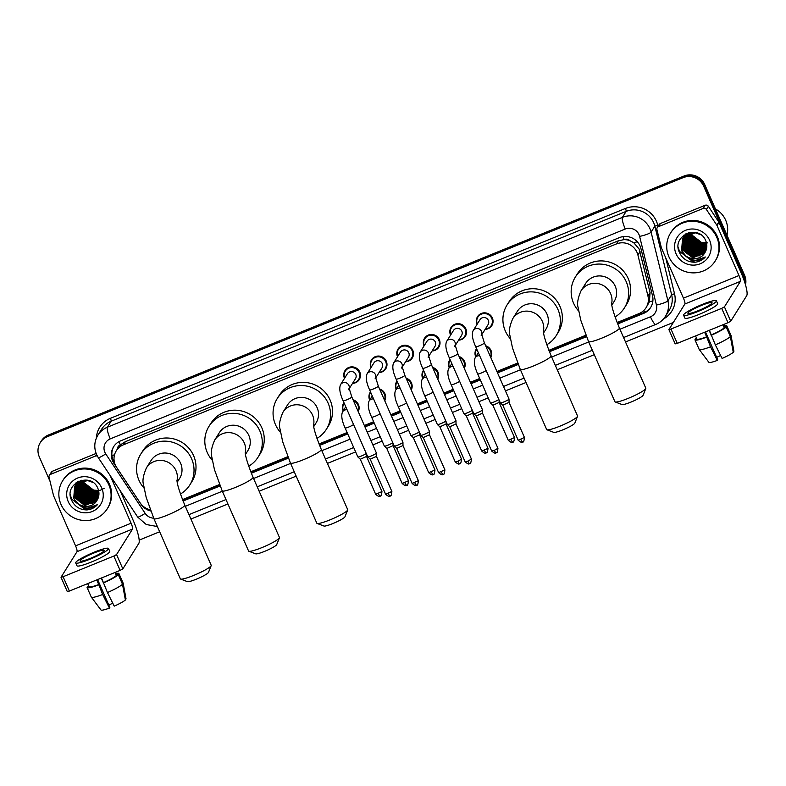 <?xml version="1.0" encoding="UTF-8"?>
<svg xmlns="http://www.w3.org/2000/svg" width="786" height="786" viewBox="0 0 786 786"><rect width="100%" height="100%" fill="white"/><g stroke="black" fill="none" stroke-linecap="round" stroke-linejoin="round"><path stroke-width="1.18" d="M485.63 345.752A8.43 8.194 32.1 0 1 490.818 357.561M475.746 356.864A8.43 8.194 32.1 0 1 476.552 348.67M459.112 356.559A8.43 8.194 32.1 0 1 464.3 368.369M449.228 367.671A8.43 8.194 32.1 0 1 450.034 359.477M432.595 367.357A8.43 8.194 32.1 0 1 437.782 379.176M422.711 378.469A8.43 8.194 32.1 0 1 423.516 370.275M406.077 378.164A8.43 8.194 32.1 0 1 411.265 389.974M396.193 389.276A8.43 8.194 32.1 0 1 397.009 381.082M379.559 388.972A8.43 8.194 32.1 0 1 384.747 400.781M369.675 400.084A8.43 8.194 32.1 0 1 369.636 399.976A8.43 8.194 32.1 0 1 370.491 391.89M353.042 399.779A8.43 8.194 32.1 0 1 358.229 411.589M343.158 410.882A8.43 8.194 32.1 0 1 343.973 402.687M450.575 335.121A8.43 8.194 32.1 0 1 458.739 323.675A8.43 8.194 32.1 0 1 465.322 336.369A8.43 8.194 32.1 0 1 458.602 340.151M424.057 345.928A8.43 8.194 32.1 0 1 432.221 334.482A8.43 8.194 32.1 0 1 438.814 347.176A8.43 8.194 32.1 0 1 432.094 350.959M397.539 356.726A8.43 8.194 32.1 0 1 405.714 345.28A8.43 8.194 32.1 0 1 412.296 357.984A8.43 8.194 32.1 0 1 405.576 361.766M371.021 367.534A8.43 8.194 32.1 0 1 379.196 356.087A8.43 8.194 32.1 0 1 385.779 368.781A8.43 8.194 32.1 0 1 379.058 372.564M477.092 324.313A8.43 8.194 32.1 0 1 485.257 312.867A8.43 8.194 32.1 0 1 491.84 325.571A8.43 8.194 32.1 0 1 485.119 329.354M344.504 378.341A8.43 8.194 32.1 0 1 352.678 366.895A8.43 8.194 32.1 0 1 359.261 379.589A8.43 8.194 32.1 0 1 352.541 383.372M617.108 322.525L638.998 313.604A15.799 15.356 -147.9 0 0 646.092 307.65L649.403 301.834L650.071 292.579L639.156 249.044L633.732 242.697L629.871 240.673A5.266 5.119 -147.9 0 0 624.182 239.553A15.799 3.046 -112.2 0 1 622.964 236.625M646.092 307.65A15.799 15.356 -147.9 0 0 647.939 295.998L637.908 255.008A15.799 15.356 -147.9 0 0 616.381 243.945L123.392 444.817A15.799 15.356 -147.9 0 0 116.633 467.405L140.173 502.893A15.799 15.356 -147.9 0 0 150.293 509.77M624.182 239.553L623.927 239.651A15.799 15.356 32.1 0 1 629.871 240.673M116.299 450.771L118.264 447.617A15.799 15.356 32.1 0 1 120.631 444.729L120.376 444.827A5.266 5.119 -147.9 0 0 117.252 449.238M623.927 239.651L618.356 240.791L125.367 441.663L120.631 444.729M182.499 499.611L219.53 484.52M250.754 471.796L287.784 456.705M319.008 443.982L347.117 432.536M364.34 425.511L373.635 421.728M390.858 414.713L400.153 410.921M417.376 403.906L426.67 400.113M443.894 393.098L453.188 389.316M470.411 382.291L479.706 378.508M496.929 371.493L517.63 363.053M548.854 350.33L585.884 335.239M617.678 323.95L643.567 313.398A15.799 15.356 -147.9 0 0 652.508 295.791L640.973 248.661A15.799 15.356 -147.9 0 0 619.447 237.598L120.7 440.818A15.799 15.356 -147.9 0 0 113.95 463.406L141.008 504.209A15.799 15.356 -147.9 0 0 150.765 511.008M50.019 481.297L39.3 456.872A15.799 15.356 32.1 0 1 47.366 436.682L683.005 177.685A15.799 15.356 32.1 0 1 703.657 186.174L743.517 276.967A15.799 15.356 32.1 0 1 744.823 282.636M673.297 322.476L625.509 341.959M594.275 354.683L557.254 369.764M526.021 382.487L505.437 390.878M488.214 397.893L478.92 401.685M461.696 408.7L452.402 412.483M435.179 419.508L425.884 423.29M408.661 430.306L399.367 434.098M382.143 441.113L372.849 444.905M355.626 451.921L327.408 463.416M296.175 476.139L259.154 491.23M227.92 503.954L190.9 519.045M159.666 531.768L139.171 540.12M40.273 442.636L41.324 440.956A15.799 15.356 32.1 0 1 48.418 435.002L684.056 176.005A15.799 15.356 32.1 0 1 704.708 184.494L744.568 275.287L744.037 276.132A15.799 15.356 32.1 0 1 745.266 284.07A15.799 15.356 32.1 0 0 744.037 276.132L704.187 185.329L744.037 276.132L743.517 276.967M684.056 176.005L683.535 176.85A15.799 15.356 32.1 0 1 704.187 185.329A15.799 15.356 32.1 0 0 683.535 176.85L47.887 435.847L683.535 176.85L683.005 177.685M40.793 441.791A15.799 15.356 32.1 0 1 47.887 435.847A15.799 15.356 32.1 0 0 40.793 441.791M183.069 501.036L220.1 485.945M251.324 473.221L288.354 458.13M319.578 445.416L347.736 433.941M364.959 426.926L374.254 423.133M391.477 416.118L400.772 412.326M417.995 405.311L427.289 401.528M444.512 394.513L453.807 390.721M471.03 383.706L480.325 379.913M497.548 372.898L518.2 364.478M549.424 351.764L586.454 336.673M114.491 462.59L114.471 462.561A15.799 15.356 32.1 0 1 113.872 446.35M150.342 509.908A15.799 15.356 32.1 0 1 149.006 509.446M650.916 307.031A15.799 15.356 32.1 0 1 644.088 312.563L617.462 323.41M586.238 336.133L549.208 351.224M517.984 363.947L497.312 372.368M480.089 379.383L470.794 383.175M453.571 390.19L444.277 393.983M427.053 400.998L417.759 404.78M400.536 411.795L391.241 415.588M374.018 422.603L364.724 426.395M347.5 433.41L319.362 444.876M288.138 457.599L251.107 472.691M219.884 485.404L182.853 500.495M744.568 275.287A15.799 15.356 32.1 0 1 745.511 284.905M658.413 226.673A2.633 2.564 -147.9 0 0 657.224 227.665L659.199 224.511A2.633 2.564 32.1 0 1 660.378 223.519L658.413 226.673L703.165 208.437L705.14 205.284A2.633 2.564 32.1 0 1 708.363 206.296L718.787 222.016A2.633 2.564 32.1 0 1 719.003 222.418L740.943 272.388A21.065 4.058 -112.2 0 1 746.7 295.703L730.725 321.209L728.003 322.702L721.705 308.367L724.427 306.864L740.402 281.359A5.266 1.012 67.8 0 0 738.968 275.532L717.029 225.562A2.633 2.564 -147.9 0 0 716.812 225.169L706.388 209.449A2.633 2.564 -147.9 0 0 703.165 208.437M660.378 223.519L705.14 205.284M657.224 227.665A2.633 2.564 -147.9 0 0 656.919 229.61L661.36 247.757A2.633 2.564 -147.9 0 0 661.507 248.189L683.447 298.159A5.266 1.012 67.8 0 1 684.881 303.986L668.886 329.58L670.969 329.039L677.267 343.374L728.003 322.702M677.267 343.374L675.203 343.826M670.969 329.039L721.705 308.367M698.341 310.627A13.166 1.778 -23.7 0 0 712.047 302.718A13.166 1.778 -23.7 0 0 701.633 305.381A13.166 1.778 -23.7 0 0 687.927 313.3A13.166 1.778 -23.7 0 0 698.341 310.627M699.147 349.298A17.38 2.348 -23.7 0 0 699.176 349.406L694.981 339.847A17.38 2.348 -23.7 0 1 694.952 339.749L696.887 338.953L695.561 335.927L696.907 339.002A15.278 2.063 -23.7 0 0 706.624 336.83L710.554 346.813L717.313 360.41L717.716 359.762L705.484 331.879M704.61 332.242L706.624 336.83M683.584 315.206L684.852 318.075A17.911 2.417 -23.7 0 0 699.009 314.439A17.911 2.417 -23.7 0 0 717.647 303.681L716.38 300.812A17.911 2.417 -23.7 0 0 702.222 304.437A17.911 2.417 -23.7 0 0 683.584 315.206A17.911 2.417 -23.7 0 0 697.752 311.58A17.911 2.417 -23.7 0 0 716.38 300.812M733.132 351.578L733.928 351.254L731.029 335.534A17.38 2.348 -23.7 0 0 731.029 335.504L726.834 325.974L724.898 326.76A15.278 2.063 -23.7 0 0 724.879 326.721A15.278 2.063 -23.7 0 0 724.859 326.681M726.834 325.974A17.38 2.348 -23.7 0 0 726.814 325.876A17.38 2.348 -23.7 0 0 724.437 325.699M696.455 337.97A17.38 2.348 -23.7 0 0 695.61 338.697L695.905 339.356M696.602 338.294L695.61 338.697M694.981 339.847A17.38 2.348 -23.7 0 0 706.359 337.253M732.002 340.81L731.029 335.504A17.38 2.348 -23.7 0 0 731.009 335.425L726.814 325.876M699.176 349.406A17.38 2.348 -23.7 0 0 699.216 349.465A17.38 2.348 -23.7 0 0 710.554 346.813M708.844 362.258A13.696 1.847 -23.7 0 0 708.874 362.307A13.696 1.847 -23.7 0 0 717.313 360.41M716.793 347.785L720.516 355.282M720.261 355.694A10.532 1.425 -23.7 0 0 716.685 357.414M715.339 344.867A17.38 2.348 -23.7 0 0 730.371 336.575L733.269 352.305A13.696 1.847 -23.7 0 1 722.098 358.455L715.339 344.867L709.394 330.287M711.409 334.885A15.278 2.063 -23.7 0 0 724.24 327.811L726.176 327.025L730.371 336.575M722.904 324.785L724.24 327.811M711.143 335.308A17.38 2.348 -23.7 0 0 726.176 327.025M709.149 330.385L711.242 335.15M715.437 208.919A23.698 23.04 32.1 0 1 725.694 220.237A23.698 23.04 32.1 0 1 726.971 235.211M668.915 256.816A26.331 25.594 32.1 0 1 670.527 233.088A26.331 25.594 32.1 0 1 694.598 221.367A26.331 25.594 32.1 0 1 716.783 237.313A26.331 25.594 32.1 0 1 715.172 261.05A26.331 25.594 32.1 0 1 691.1 272.762A26.331 25.594 32.1 0 1 668.915 256.816M670.527 233.088L671.057 232.243A26.331 25.594 32.1 0 1 695.119 220.532A26.331 25.594 32.1 0 1 717.304 236.478A26.331 25.594 32.1 0 1 715.692 260.205L715.172 261.05M694.745 262.239C699 261.856 702.527 260.107 705.317 256.993C699.186 261.699 692.918 261.61 686.522 256.737A13.166 12.802 32.1 0 0 704.61 253.092C707.066 249.339 707.488 245.33 705.877 241.056C699.373 223.548 671.372 235.427 679.281 252.139C682.327 258.771 687.485 262.141 694.745 262.239M709.601 240.241A18.432 17.921 32.1 0 1 700.188 263.791A18.432 17.921 32.1 0 1 676.098 253.888A18.432 17.921 32.1 0 1 685.51 230.337A18.432 17.921 32.1 0 1 709.601 240.241M689.322 232.587L682.926 238.109L682.425 249.476L692.839 257.562L704.698 252.866L705.238 252.09M682.847 238.246L682.258 249.742L692.672 257.828L704.531 253.121L705.238 252.08M683.309 237.627L683.083 248.435L693.498 256.511L705.474 251.658M683.221 237.745L682.916 248.69L693.331 256.776L705.406 251.785M683.712 237.146L683.741 247.384L694.156 255.46L705.73 251.117M683.614 237.264L683.574 247.639L693.989 255.725L705.661 251.255M684.134 236.684L684.4 246.332L694.814 254.418L705.966 250.547M684.026 236.792L684.233 246.598L694.647 254.674L705.907 250.695M684.586 236.232L685.058 245.281L695.472 253.367L706.182 249.958M684.478 236.34L684.891 245.546L695.305 253.632L706.133 250.115M685.068 235.8L685.706 244.23L696.131 252.316L706.368 249.349M684.95 235.908L685.549 244.495L695.964 252.581L706.329 249.506M685.579 235.387L686.365 243.179L696.779 251.265L706.535 248.72M685.451 235.495L686.207 243.444L696.622 251.53L706.496 248.877M686.119 235.004L687.023 242.137L697.437 250.213L706.663 248.062M685.982 235.093L686.866 242.393L697.28 250.479L706.634 248.229M686.689 234.631L687.681 241.086L698.096 249.162L706.761 247.384M686.542 234.719L687.514 241.341L697.939 249.427L706.742 247.561M687.298 234.277L688.34 240.035L698.754 248.121L706.82 246.696M687.141 234.366L688.172 240.3L698.587 248.376L706.811 246.873M687.947 233.953L688.998 238.983L699.412 247.069L706.84 245.969M687.779 234.031L688.831 239.249L699.245 247.335L706.84 246.156M688.624 233.648L689.656 237.932L700.071 246.018L706.82 245.222M688.457 233.717L689.489 238.197L699.904 246.283L706.83 245.409M689.361 233.373L690.314 236.881L700.729 244.967L706.752 244.446M689.175 233.442L690.147 237.146L700.562 245.232L706.771 244.643M690.147 233.137L690.973 235.839L701.387 243.915L706.624 243.631M689.951 233.196L690.806 236.095L701.22 244.181L706.663 243.837M691.002 232.941L691.631 234.788L702.045 242.864L706.437 242.776M690.776 232.99L691.464 235.043L701.878 243.129L706.496 242.992M695.836 232.577L683.319 237.569L682.67 238.502L681.767 250.528C685.284 260.117 699.854 261.541 704.61 253.092M700.709 234.7L695.227 232.784L683.152 237.834L682.513 238.767L681.6 250.793L686.522 256.737M688.349 232.843L683.014 237.981M686.659 233.471L683.673 236.94M683.82 236.665L683.368 237.401M684.645 235.358L684.331 235.888M685.746 233.923L684.242 236.016M685.304 234.307L684.989 234.837M685.137 234.562L684.694 235.387M684.822 235.102L684.429 235.947M707.528 242.874L698.076 242.157L690.963 235.721M703.077 252.178A23.698 23.04 32.1 0 1 701.927 252.07M701.436 252.011A23.698 23.04 32.1 0 1 700.051 251.775M692.741 240.673L698.96 244.584M692.083 241.724L698.302 245.635M686.188 234.955L686.463 236.272M686.669 237.028L688.487 240.978M690.766 243.827L696.986 247.728M684.007 235.024L684.026 236.399M684.066 236.891L684.134 237.578M684.184 237.912L684.488 239.425M684.704 240.182L686.522 244.132M688.801 246.971L695.02 250.881M698.479 251.667L702.684 251.589M703.421 251.461L704.836 251.107M705.13 251.019L705.73 250.803M683.378 235.525L683.368 237.392M683.407 237.942L683.476 238.63M683.525 238.964L683.83 240.467M684.046 241.233L685.864 245.183M688.143 248.022L694.362 251.933M697.821 252.719L702.026 252.64M702.772 252.512L704.177 252.159M704.472 252.06L705.071 251.854M687.485 249.074L693.704 252.974M697.162 253.77L701.367 253.691M702.114 253.564L703.519 253.21M686.826 250.125L693.046 254.025M696.504 254.821L700.719 254.743M701.456 254.615L702.861 254.261M686.168 251.176L692.387 255.077M695.846 255.872L700.061 255.794M685.51 252.227L691.729 256.128M678.239 247.138L679.379 251.255L692.073 261.05L702.674 258.83M687.426 245.183L697.162 251.314M686.768 246.234L696.514 252.365M689.302 261.492L691.503 261.974L705.317 256.993M645.787 388.549L643.066 395.338A11.584 1.562 156.3 0 1 631.02 402.059A11.584 1.562 156.3 0 1 622.04 404.564L615.212 401.97A16.86 2.27 -23.7 0 0 628.269 398.335A16.86 2.27 -23.7 0 0 645.787 388.549A16.86 2.27 -23.7 0 0 645.807 388.196L619.378 327.988A16.86 2.27 156.3 0 1 601.84 338.118A16.86 2.27 156.3 0 1 588.508 341.537L614.937 401.744A16.86 2.27 -23.7 0 0 615.212 401.97M611.822 305.165L614.19 301.392A16.86 16.378 -147.9 0 0 601.025 275.994A16.86 16.378 -147.9 0 0 585.619 283.491L581.011 290.84C577.857 298.199 576.885 303.701 578.093 307.346L580.785 320.275L588.508 341.537M578.614 310.981A28.974 28.158 32.1 0 1 573.574 303.17A28.974 28.158 32.1 0 1 575.352 277.065A28.974 28.158 32.1 0 1 601.821 264.175A28.974 28.158 32.1 0 1 626.226 281.712A28.974 28.158 32.1 0 1 624.457 307.817A28.974 28.158 32.1 0 1 615.055 316.935M575.352 277.065L577.327 273.911A28.974 28.158 32.1 0 1 603.795 261.031A28.974 28.158 32.1 0 1 628.201 278.568A28.974 28.158 32.1 0 1 626.422 304.673L624.457 307.817M577.533 416.354L574.812 423.143A11.584 1.562 156.3 0 1 562.766 429.873A11.584 1.562 156.3 0 1 553.786 432.369L546.958 429.785A16.86 2.27 -23.7 0 0 560.015 426.14A16.86 2.27 -23.7 0 0 577.533 416.354A16.86 2.27 -23.7 0 0 577.553 416.01L551.124 355.793A16.86 2.27 156.3 0 1 533.586 365.932A16.86 2.27 156.3 0 1 520.253 369.351L546.683 429.559A16.86 2.27 -23.7 0 0 546.958 429.785M543.568 332.969L545.936 329.196A16.86 16.378 -147.9 0 0 532.761 303.809A16.86 16.378 -147.9 0 0 517.365 311.305L512.757 318.654C509.603 326.013 508.63 331.515 509.839 335.16L512.531 348.09L520.253 369.351M510.36 338.786A28.974 28.158 32.1 0 1 505.319 330.985A28.974 28.158 32.1 0 1 507.098 304.88A28.974 28.158 32.1 0 1 533.566 291.989A28.974 28.158 32.1 0 1 557.972 309.527A28.974 28.158 32.1 0 1 556.193 335.632A28.974 28.158 32.1 0 1 546.801 344.749M507.098 304.88L509.073 301.726A28.974 28.158 32.1 0 1 535.541 288.835A28.974 28.158 32.1 0 1 559.946 306.373A28.974 28.158 32.1 0 1 558.168 332.478L556.193 335.632M347.687 510.006L344.966 516.795A11.584 1.562 156.3 0 1 332.93 523.525A11.584 1.562 156.3 0 1 323.95 526.03L317.112 523.437A16.86 2.27 -23.7 0 0 330.169 519.801A16.86 2.27 -23.7 0 0 347.687 510.006A16.86 2.27 -23.7 0 0 347.707 509.662L321.278 449.445A16.86 2.27 156.3 0 1 303.74 459.584A16.86 2.27 156.3 0 1 290.407 463.003L316.837 523.211A16.86 2.27 -23.7 0 0 317.112 523.437M313.722 426.621L316.09 422.848A16.86 16.378 -147.9 0 0 302.924 397.461A16.86 16.378 -147.9 0 0 287.519 404.957L282.921 412.306C279.757 419.665 278.784 425.167 279.993 428.812L282.685 441.742L290.407 463.003M280.523 432.438A28.974 28.158 32.1 0 1 275.473 424.637A28.974 28.158 32.1 0 1 277.252 398.531A28.974 28.158 32.1 0 1 303.72 385.641A28.974 28.158 32.1 0 1 328.126 403.179A28.974 28.158 32.1 0 1 326.357 429.284A28.974 28.158 32.1 0 1 316.955 438.401M277.252 398.531L279.226 395.378A28.974 28.158 32.1 0 1 305.695 382.487A28.974 28.158 32.1 0 1 330.1 400.035A28.974 28.158 32.1 0 1 328.322 426.14L326.357 429.284M279.433 537.821L276.711 544.61A11.584 1.562 156.3 0 1 264.676 551.34A11.584 1.562 156.3 0 1 255.696 553.835L248.857 551.241A16.86 2.27 -23.7 0 0 261.915 547.606A16.86 2.27 -23.7 0 0 279.433 537.821A16.86 2.27 -23.7 0 0 279.452 537.477L253.023 477.259A16.86 2.27 156.3 0 1 235.486 487.399A16.86 2.27 156.3 0 1 222.153 490.808L248.582 551.025A16.86 2.27 -23.7 0 0 248.857 551.241M245.468 454.436L247.836 450.663A16.86 16.378 -147.9 0 0 234.67 425.275A16.86 16.378 -147.9 0 0 219.265 432.772L214.666 440.121C211.503 447.48 210.53 452.982 211.739 456.617L214.431 469.547L222.153 490.808M212.269 460.252A28.974 28.158 32.1 0 1 207.219 452.441A28.974 28.158 32.1 0 1 208.997 426.336A28.974 28.158 32.1 0 1 235.466 413.446A28.974 28.158 32.1 0 1 259.871 430.993A28.974 28.158 32.1 0 1 258.103 457.098A28.974 28.158 32.1 0 1 248.7 466.216M208.997 426.336L210.972 423.192A28.974 28.158 32.1 0 1 237.441 410.302A28.974 28.158 32.1 0 1 261.846 427.839A28.974 28.158 32.1 0 1 260.068 453.944L258.103 457.098M211.179 565.635L208.457 572.424A11.584 1.562 156.3 0 1 196.421 579.144A11.584 1.562 156.3 0 1 187.441 581.65L180.603 579.056A16.86 2.27 -23.7 0 0 193.661 575.421A16.86 2.27 -23.7 0 0 211.179 565.635A16.86 2.27 -23.7 0 0 211.198 565.281L184.769 505.074A16.86 2.27 156.3 0 1 167.231 515.203A16.86 2.27 156.3 0 1 153.899 518.622L180.328 578.83A16.86 2.27 -23.7 0 0 180.603 579.056M177.214 482.25L179.581 478.478A16.86 16.378 -147.9 0 0 166.416 453.08A16.86 16.378 -147.9 0 0 151.01 460.576L146.402 467.925C143.249 475.284 142.276 480.786 143.484 484.431L146.176 497.361L153.899 518.622M144.005 488.067A28.974 28.158 32.1 0 1 138.965 480.256A28.974 28.158 32.1 0 1 140.743 454.151A28.974 28.158 32.1 0 1 167.212 441.26A28.974 28.158 32.1 0 1 191.617 458.798A28.974 28.158 32.1 0 1 189.848 484.903A28.974 28.158 32.1 0 1 180.446 494.021M140.743 454.151L142.718 450.997A28.974 28.158 32.1 0 1 169.186 438.116A28.974 28.158 32.1 0 1 193.592 455.654A28.974 28.158 32.1 0 1 191.813 481.759L189.848 484.903M481.17 335.661L481.69 334.197L484.373 342.893A4.736 0.639 156.3 0 1 479.44 345.742A4.736 0.639 156.3 0 1 479.175 345.85A4.736 0.639 156.3 0 1 475.697 346.705C472.425 339.552 471.58 334.197 473.133 330.631L480.03 319.627A4.736 4.608 32.1 0 1 488.352 320.383A4.736 4.608 32.1 0 1 488.057 324.657L481.739 334.748M477.289 323.989A7.899 7.683 32.1 0 1 485.09 313.594A7.899 7.683 32.1 0 1 485.326 329.029M484.373 342.893L509.004 399.003A4.736 0.639 156.3 0 1 509.014 399.033A4.736 0.639 156.3 0 1 508.974 399.15A4.736 0.639 156.3 0 1 504.072 401.852A4.736 0.639 156.3 0 1 500.338 402.845A4.736 0.639 156.3 0 1 500.318 402.805L475.697 346.705M509.033 402.363L502.785 405.144M454.652 346.469L455.173 345.005L457.855 353.7A4.736 0.639 156.3 0 1 452.923 356.549A4.736 0.639 156.3 0 1 452.657 356.657A4.736 0.639 156.3 0 1 449.179 357.512C445.917 350.36 445.063 344.995 446.615 341.429L453.512 330.434A4.736 4.608 32.1 0 1 461.834 331.191A4.736 4.608 32.1 0 1 461.539 335.465L455.222 345.555M450.771 334.797A7.899 7.683 32.1 0 1 458.572 324.402A7.899 7.683 32.1 0 1 458.808 339.827M457.855 353.7L482.486 409.801A4.736 0.639 156.3 0 1 482.496 409.84A4.736 0.639 156.3 0 1 482.457 409.958A4.736 0.639 156.3 0 1 477.554 412.65A4.736 0.639 156.3 0 1 473.83 413.642A4.736 0.639 156.3 0 1 473.801 413.613L449.179 357.512M482.516 413.171L476.267 415.951L491.663 451.026C496.614 455.143 495.534 452.058 496.094 452.824A3.419 0.658 -112.2 0 1 494.374 450.339L491.663 451.026M428.134 357.266L428.655 355.812L431.337 364.507A4.736 0.639 156.3 0 1 426.405 367.357A4.736 0.639 156.3 0 1 426.14 367.465A4.736 0.639 156.3 0 1 422.662 368.32C419.4 361.157 418.545 355.803 420.097 352.236L426.995 341.232A4.736 4.608 32.1 0 1 435.316 341.998A4.736 4.608 32.1 0 1 435.031 346.272L428.704 356.353M424.253 345.604A7.899 7.683 32.1 0 1 432.064 335.2A7.899 7.683 32.1 0 1 432.29 350.635M431.337 364.507L455.968 420.608A4.736 0.639 156.3 0 1 455.978 420.648A4.736 0.639 156.3 0 1 455.939 420.756A4.736 0.639 156.3 0 1 451.036 423.458A4.736 0.639 156.3 0 1 447.313 424.45A4.736 0.639 156.3 0 1 447.283 424.42L422.662 368.32M455.998 423.978L449.749 426.759L465.145 461.834C470.097 465.951 469.016 462.866 469.576 463.632A3.419 0.658 -112.2 0 1 467.857 461.136L465.145 461.834M401.617 368.074L402.137 366.62L404.819 375.305A4.736 0.639 156.3 0 1 399.887 378.154A4.736 0.639 156.3 0 1 399.622 378.262A4.736 0.639 156.3 0 1 396.144 379.117C392.882 371.965 392.027 366.61 393.59 363.044L400.477 352.04A4.736 4.608 32.1 0 1 408.799 352.806A4.736 4.608 32.1 0 1 408.514 357.07L402.196 367.16M397.736 356.412A7.899 7.683 32.1 0 1 405.547 346.007A7.899 7.683 32.1 0 1 405.773 361.442M404.819 375.305L429.451 431.416A4.736 0.639 156.3 0 1 429.461 431.445A4.736 0.639 156.3 0 1 429.421 431.563A4.736 0.639 156.3 0 1 424.519 434.265A4.736 0.639 156.3 0 1 420.795 435.257A4.736 0.639 156.3 0 1 420.775 435.228L396.144 379.117M429.48 434.776L423.232 437.566M375.099 378.881L375.629 377.418L378.312 386.113A4.736 0.639 156.3 0 1 373.379 388.962A4.736 0.639 156.3 0 1 373.104 389.07A4.736 0.639 156.3 0 1 369.626 389.925C366.364 382.772 365.51 377.408 367.072 373.841L373.959 362.847A4.736 4.608 32.1 0 1 382.281 363.604A4.736 4.608 32.1 0 1 381.996 367.877L375.679 377.968M371.228 367.209A7.899 7.683 32.1 0 1 379.029 356.815A7.899 7.683 32.1 0 1 379.255 372.25M378.312 386.113L402.933 442.213A4.736 0.639 156.3 0 1 402.943 442.253A4.736 0.639 156.3 0 1 402.904 442.371A4.736 0.639 156.3 0 1 398.001 445.063A4.736 0.639 156.3 0 1 394.277 446.055A4.736 0.639 156.3 0 1 394.258 446.026L369.626 389.925M402.963 445.583L396.734 448.384L394.277 446.055M348.591 389.679L349.112 388.225L351.794 396.92A4.736 0.639 156.3 0 1 346.862 399.769A4.736 0.639 156.3 0 1 346.587 399.877A4.736 0.639 156.3 0 1 343.109 400.732C339.847 393.58 338.992 388.215 340.554 384.649L347.441 373.655A4.736 4.608 32.1 0 1 355.763 374.411A4.736 4.608 32.1 0 1 355.478 378.685L349.161 388.765M344.71 378.017A7.899 7.683 32.1 0 1 352.511 367.622A7.899 7.683 32.1 0 1 352.737 383.047M351.794 396.92L376.415 453.021A4.736 0.639 156.3 0 1 376.425 453.06A4.736 0.639 156.3 0 1 376.386 453.168A4.736 0.639 156.3 0 1 371.483 455.87A4.736 0.639 156.3 0 1 367.76 456.863A4.736 0.639 156.3 0 1 367.74 456.833L343.109 400.732M376.445 456.391L370.216 459.191L367.76 456.863M475.952 356.539A7.899 7.683 32.1 0 1 476.807 349.249L476.532 349.652M486.043 346.695A7.899 7.683 32.1 0 1 490.513 356.883M499.11 402.432L492.881 405.242L490.425 402.913A4.736 0.639 156.3 0 1 490.405 402.884L477.692 373.92C474.43 366.767 473.575 361.403 475.137 357.836A4.736 4.608 32.1 0 1 479.666 355.753M498.845 399.445A4.736 0.639 156.3 0 1 494.256 401.872A4.736 0.639 156.3 0 1 490.425 402.913M449.435 367.347A7.899 7.683 32.1 0 1 450.29 360.047L450.014 360.46M459.525 357.502A7.899 7.683 32.1 0 1 463.995 367.691M472.592 413.24L466.363 416.04L463.907 413.711A4.736 0.639 156.3 0 1 463.887 413.682L451.174 384.727C447.912 377.575 447.057 372.21 448.619 368.644A4.736 4.608 32.1 0 1 453.149 366.561M472.327 410.253A4.736 0.639 156.3 0 1 467.739 412.679A4.736 0.639 156.3 0 1 463.907 413.711M422.917 378.145A7.899 7.683 32.1 0 1 423.772 370.854L423.497 371.267M433.007 368.31A7.899 7.683 32.1 0 1 437.478 378.488M446.075 424.047L439.836 426.827L455.232 461.903C460.174 466.019 459.093 462.934 459.653 463.701A3.419 0.658 -112.2 0 1 457.943 461.215L455.232 461.903M445.809 421.05A4.736 0.639 156.3 0 1 441.221 423.487A4.736 0.639 156.3 0 1 437.389 424.519A4.736 0.639 156.3 0 1 437.37 424.489L424.656 395.525C421.394 388.372 420.539 383.018 422.102 379.451A4.736 4.608 32.1 0 1 426.631 377.368M396.399 388.952A7.899 7.683 32.1 0 1 397.254 381.662M406.49 379.117A7.899 7.683 32.1 0 1 410.96 389.296M419.557 434.845L413.328 437.655L410.872 435.326A4.736 0.639 156.3 0 1 410.852 435.297L398.138 406.333C394.877 399.18 394.022 393.825 395.584 390.259A4.736 4.608 32.1 0 1 400.113 388.166M419.292 431.858A4.736 0.639 156.3 0 1 414.713 434.285A4.736 0.639 156.3 0 1 410.872 435.326M369.882 399.76A7.899 7.683 32.1 0 1 370.737 392.46L370.461 392.872M379.972 389.915A7.899 7.683 32.1 0 1 384.452 400.103M393.039 445.652L386.8 448.433M392.774 442.665A4.736 0.639 156.3 0 1 388.196 445.092A4.736 0.639 156.3 0 1 384.354 446.124A4.736 0.639 156.3 0 1 384.334 446.094L371.621 417.14C368.359 409.987 367.504 404.623 369.066 401.057A4.736 4.608 32.1 0 1 373.596 398.974M343.364 410.567A7.899 7.683 32.1 0 1 344.219 403.267L343.944 403.68M353.464 400.722A7.899 7.683 32.1 0 1 357.935 410.901M366.522 456.46L360.283 459.24M366.256 453.463A4.736 0.639 156.3 0 1 361.678 455.9A4.736 0.639 156.3 0 1 357.836 456.931A4.736 0.639 156.3 0 1 357.817 456.902L345.103 427.948C341.841 420.785 340.986 415.43 342.549 411.864A4.736 4.608 32.1 0 1 347.078 409.781M50.53 474.361A2.633 2.564 -147.9 0 0 49.351 475.343L51.326 472.199A2.633 2.564 32.1 0 1 52.505 471.207L50.53 474.361L95.283 456.126L96.452 454.259M52.505 471.207L96.128 453.434M120.091 490.533L133.06 520.077A21.065 4.058 -112.2 0 1 138.827 543.381L122.842 568.887L120.12 570.39L113.832 556.056L116.554 554.552L132.529 529.047A5.266 1.012 67.8 0 0 131.085 523.221L110.178 475.579M49.351 475.343A2.633 2.564 -147.9 0 0 49.046 477.289L53.487 495.445A2.633 2.564 -147.9 0 0 53.635 495.878L75.564 545.848A5.266 1.012 67.8 0 1 77.008 551.674L61.013 577.258L63.096 576.728L69.384 591.062L120.12 570.39M69.384 591.062L67.321 591.514M63.096 576.728L113.832 556.056M97.395 456.175A2.633 2.564 -147.9 0 0 95.283 456.126M90.469 558.315A13.166 1.778 -23.7 0 0 104.165 550.397A13.166 1.778 -23.7 0 0 93.75 553.069A13.166 1.778 -23.7 0 0 80.054 560.988A13.166 1.778 -23.7 0 0 90.469 558.315M91.274 596.987A17.38 2.348 -23.7 0 0 91.294 597.085L87.099 587.535A17.38 2.348 -23.7 0 1 87.079 587.427L89.014 586.641L87.688 583.605L89.034 586.68A15.278 2.063 -23.7 0 0 98.741 584.519L102.671 594.501L109.431 608.089L109.844 607.45L97.602 579.567M96.727 579.921L98.741 584.519M75.711 562.894L76.969 565.763A17.911 2.417 -23.7 0 0 91.137 562.128A17.911 2.417 -23.7 0 0 109.765 551.359L108.507 548.5A17.911 2.417 -23.7 0 0 94.34 552.126A17.911 2.417 -23.7 0 0 75.711 562.894A17.911 2.417 -23.7 0 0 89.869 559.259A17.911 2.417 -23.7 0 0 108.507 548.5M125.259 599.256L126.045 598.942L123.156 583.212L118.961 573.662L117.016 574.448A15.278 2.063 -23.7 0 0 117.006 574.409A15.278 2.063 -23.7 0 0 116.986 574.36M118.961 573.662A17.38 2.348 -23.7 0 0 118.932 573.554A17.38 2.348 -23.7 0 0 116.554 573.377M88.582 585.658A17.38 2.348 -23.7 0 0 87.737 586.385L88.022 587.044M88.72 585.983L87.737 586.385M87.099 587.535A17.38 2.348 -23.7 0 0 98.476 584.941M123.156 583.212A17.38 2.348 -23.7 0 0 123.147 583.183A17.38 2.348 -23.7 0 0 123.127 583.114L118.932 573.554M91.294 597.085A17.38 2.348 -23.7 0 0 91.333 597.154A17.38 2.348 -23.7 0 0 102.671 594.501M100.962 609.936A13.696 1.847 -23.7 0 0 101.001 609.995A13.696 1.847 -23.7 0 0 109.431 608.089M108.91 595.474L112.644 602.97M112.388 603.383A10.532 1.425 -23.7 0 0 108.812 605.102M107.466 592.546A17.38 2.348 -23.7 0 0 122.498 584.263L125.387 599.983A13.696 1.847 -23.7 0 1 114.225 606.144L107.466 592.546L101.512 577.975M103.536 582.564A15.278 2.063 -23.7 0 0 116.357 575.499L118.303 574.704L122.498 584.263M115.031 572.463L116.357 575.499M103.271 582.996A17.38 2.348 -23.7 0 0 118.303 574.704M101.276 578.074L103.369 582.829M61.043 504.504A26.331 25.594 32.1 0 1 62.654 480.777A26.331 25.594 32.1 0 1 86.715 469.055A26.331 25.594 32.1 0 1 108.9 485.001A26.331 25.594 32.1 0 1 107.289 508.729A26.331 25.594 32.1 0 1 83.228 520.45A26.331 25.594 32.1 0 1 61.043 504.504M62.654 480.777L63.175 479.932A26.331 25.594 32.1 0 1 87.246 468.21A26.331 25.594 32.1 0 1 109.431 484.156A26.331 25.594 32.1 0 1 107.82 507.894L107.289 508.729M86.873 509.927C91.127 509.544 94.644 507.795 97.435 504.671C91.314 509.377 85.045 509.299 78.649 504.425A13.166 12.802 32.1 0 0 96.737 500.78C99.183 497.027 99.606 493.009 98.004 488.735C91.49 471.236 63.499 483.115 71.398 499.827C74.454 506.459 79.612 509.829 86.873 509.927M101.718 487.929A18.432 17.921 32.1 0 1 92.316 511.48A18.432 17.921 32.1 0 1 68.215 501.576A18.432 17.921 32.1 0 1 77.627 478.026A18.432 17.921 32.1 0 1 101.718 487.929M81.449 480.266L75.053 485.797L74.542 497.165L84.957 505.251L97.366 499.778M74.975 485.935L74.385 497.43L84.8 505.516L96.658 500.81L97.366 499.768M75.436 485.316L75.201 496.113L85.615 504.199L97.592 499.346M75.338 485.434L75.043 496.379L85.458 504.465L97.533 499.464M75.839 484.834L75.859 495.062L86.273 503.148L97.847 498.805M75.731 484.952L75.702 495.327L86.116 503.413L97.788 498.943M76.262 484.363L76.517 494.021L86.932 502.097L98.093 498.236M76.154 484.481L76.35 494.276L86.765 502.362L98.034 498.383M76.714 483.921L77.175 492.969L87.59 501.055L98.309 497.646M76.596 484.029L77.008 493.235L87.423 501.311L98.25 497.793M77.195 483.488L77.834 491.918L88.248 500.004L98.496 497.037M77.067 483.596L77.667 492.183L88.081 500.26L98.447 497.184M77.706 483.076L78.492 490.867L88.906 498.953L98.653 496.398M77.568 483.184L78.325 491.132L88.739 499.218L98.614 496.565M78.236 482.683L79.15 489.816L89.565 497.902L98.781 495.75M78.099 482.781L78.983 490.081L89.398 498.167L98.751 495.917M78.816 482.309L79.808 488.764L90.223 496.85L98.879 495.072M78.669 482.408L79.641 489.03L90.056 497.116L98.859 495.249M79.415 481.965L80.467 487.723L90.881 495.799L98.938 494.374M79.268 482.044L80.3 487.978L90.714 496.064L98.928 494.551M80.064 481.631L81.125 486.672L91.54 494.758L98.957 493.657M79.897 481.72L80.958 486.937L91.373 495.013L98.957 493.844M80.752 481.337L81.773 485.62L92.198 493.706L98.938 492.91M80.575 481.405L81.616 485.886L92.031 493.962L98.948 493.097M81.489 481.061L82.432 484.569L92.846 492.655L98.869 492.124M81.292 481.13L82.275 484.834L92.689 492.92L98.898 492.321M82.275 480.826L83.09 483.518L93.505 491.604L98.751 491.309M82.068 480.885L82.933 483.783L93.347 491.869L98.79 491.525M83.12 480.629L83.748 482.466L94.163 490.552L98.564 490.454M82.903 480.668L83.581 482.732L94.006 490.818L98.614 490.68M87.963 480.266L75.436 485.257L74.798 486.19L73.884 498.216C77.401 507.805 91.972 509.22 96.737 500.78M92.836 482.388L87.354 480.472L75.279 485.522L74.631 486.455L73.727 498.481L78.649 504.425M80.467 480.531L75.142 485.669M78.787 481.16L75.8 484.618M75.947 484.353L75.495 485.09M76.773 483.036L76.448 483.577M77.873 481.612L76.163 484.117M77.431 481.985L77.107 482.525M77.264 482.25L76.822 483.076M76.949 482.781L76.556 483.636M104.224 488.273L99.842 490.503M99.645 490.552L90.203 489.845L83.09 483.41M95.194 499.867A23.698 23.04 32.1 0 1 94.045 499.758M93.554 499.69A23.698 23.04 32.1 0 1 92.178 499.454M84.868 488.361L91.088 492.272M84.21 489.413L90.429 493.313M78.305 482.633L78.58 483.96M78.797 484.716L80.614 488.666M82.894 491.515L89.113 495.416M76.134 482.712L76.154 484.088M76.183 484.579L76.262 485.267M76.311 485.601L76.615 487.104M76.822 487.87L78.639 491.81M80.919 494.659L87.138 498.57M90.606 499.356L94.811 499.277M95.548 499.149L96.953 498.796M97.258 498.697L97.847 498.491M75.505 483.203L75.485 485.08M75.525 485.62L75.603 486.308M75.653 486.642L75.957 488.155M76.163 488.912L77.981 492.861M80.26 495.711L86.48 499.611M89.948 500.407L94.153 500.328M94.89 500.201L96.295 499.847M96.599 499.749L97.189 499.542M79.602 496.762L85.821 500.662M89.29 501.458L93.495 501.38M94.232 501.252L95.637 500.898M78.944 497.813L85.163 501.714M88.631 502.509L92.836 502.431M93.573 502.293L94.988 501.94M78.286 498.864L84.505 502.765M87.973 503.551L92.178 503.482M77.637 499.906L83.856 503.816M70.357 494.816L71.506 498.943L84.2 508.738L94.801 506.518M79.553 492.871L89.29 499.002M78.895 493.922L88.631 500.053M81.43 509.181L83.621 509.662L97.435 504.671M640.04 251.599L637.908 255.008M111.985 455.998A15.799 1.572 -33.6 0 0 114.618 454.505M644.697 312.297A15.799 3.046 -112.2 0 1 643.803 310.48M649.403 301.834A15.799 2.623 -13.8 0 0 652.881 300.881M633.732 242.697A15.799 2.623 -13.8 0 0 637.289 241.764M120.376 444.827A15.799 3.046 -112.2 0 1 119.05 441.614M618.356 240.791L616.381 243.945M650.071 292.579L647.939 295.998M125.367 441.663L123.392 444.817M619.918 329.236L650.464 316.787A10.532 10.238 -147.9 0 0 656.428 305.047L639.627 236.399A10.532 10.238 -147.9 0 0 625.273 229.021L110.256 438.873A10.532 10.238 -147.9 0 0 105.756 453.935L145.174 513.366A10.532 10.238 -147.9 0 0 153.702 518.18M110.256 438.873A10.532 2.034 67.8 0 1 107.377 427.22L622.394 217.368A21.065 20.475 32.1 0 1 649.934 228.687A21.065 20.475 32.1 0 1 651.103 232.125L654.846 226.142A21.065 20.475 -147.9 0 0 653.677 222.703A21.065 20.475 -147.9 0 0 626.147 211.385L111.121 421.237A21.065 20.475 -147.9 0 0 101.659 429.166L97.906 435.149A21.065 20.475 32.1 0 1 107.377 427.22L111.121 421.237A2.633 0.511 -112.2 0 0 110.404 418.319L625.42 208.467A2.633 0.511 -112.2 0 1 626.147 211.385L622.394 217.368A10.532 2.034 67.8 0 0 625.273 229.021M97.906 435.149C94.271 441.339 93.809 447.784 96.55 454.465L98.289 457.658A10.532 1.051 -33.6 0 0 105.756 453.935M625.42 208.467A23.698 23.04 32.1 0 1 656.398 221.2A23.698 23.04 32.1 0 1 657.715 225.071L658.029 226.378M665.722 257.788L674.516 293.709A23.698 23.04 32.1 0 1 663.404 319.037M96.354 438.175A23.698 23.04 32.1 0 1 110.404 418.319M703.657 186.174L704.708 184.494M47.366 436.682L48.418 435.002M639.627 236.399A10.532 1.749 -13.8 0 0 651.103 232.125L667.904 300.763L671.647 294.779L654.846 226.142L657.715 225.071M656.428 305.047A10.532 1.749 -13.8 0 0 667.904 300.763A21.065 20.475 32.1 0 1 665.447 316.316L669.191 310.332A21.065 20.475 -147.9 0 0 671.647 294.779L674.516 293.709M185.309 506.322L222.34 491.23M253.564 478.507L290.594 463.416M321.828 450.692L350.045 439.197M367.268 432.182L376.563 428.39M393.786 421.375L403.08 417.592M420.304 410.567L429.598 406.784M446.821 399.769L456.116 395.977M473.339 388.962L482.633 385.169M499.857 378.154L520.44 369.764M551.664 357.041L588.694 341.959M98.289 457.658L137.707 517.09A10.532 1.051 -33.6 0 0 145.174 513.366M650.464 316.787A10.532 2.034 67.8 0 0 655.76 324.441C659.847 322.741 663.07 320.03 665.447 316.316M644.088 312.563L643.567 313.398M114.471 462.561L113.95 463.406M684.881 303.986L740.402 281.359M683.447 298.159L738.968 275.532M719.003 222.418L717.029 225.562M724.427 306.864L730.725 321.209M716.812 225.169L718.787 222.016M708.363 206.296L706.388 209.449M611.616 303.799A16.86 16.378 -147.9 0 0 581.011 290.84M543.362 331.613A16.86 16.378 -147.9 0 0 512.757 318.654M313.526 425.265A16.86 16.378 -147.9 0 0 282.921 412.306M245.261 453.08A16.86 16.378 -147.9 0 0 214.666 440.121M177.007 480.885A16.86 16.378 -147.9 0 0 146.402 467.925M522.68 441.958A3.419 0.658 -112.2 0 1 522.611 442.017C522.493 440.71 523.614 444.827 524.449 437.468L518.18 440.229L502.794 405.163L500.338 402.845M518.18 440.229C523.132 444.345 522.051 441.26 522.611 442.017A3.419 0.658 -112.2 0 1 520.892 439.531M473.133 330.631A4.736 4.608 32.1 0 1 481.71 334.423M496.163 452.756A3.419 0.658 -112.2 0 1 496.094 452.824C495.976 451.518 497.096 455.625 497.941 448.275L494.374 450.339M446.615 341.429A4.736 4.608 32.1 0 1 455.192 345.231M469.645 463.563A3.419 0.658 -112.2 0 1 469.576 463.632C469.458 462.315 470.578 466.432 471.423 459.083L467.857 461.136M420.097 352.236A4.736 4.608 32.1 0 1 428.675 356.038M443.127 474.371A3.419 0.658 -112.2 0 1 443.058 474.43C442.94 473.123 444.061 477.24 444.905 469.89L438.637 472.641L423.241 437.576M438.637 472.641C443.579 476.758 442.498 473.673 443.058 474.43A3.419 0.658 -112.2 0 1 441.339 471.944M393.59 363.044A4.736 4.608 32.1 0 1 402.157 366.846M416.609 485.168A3.419 0.658 -112.2 0 1 416.541 485.237C416.423 483.93 417.543 488.047 418.388 480.688L412.119 483.439L396.724 448.374M412.119 483.439C417.061 487.566 415.981 484.481 416.541 485.237A3.419 0.658 -112.2 0 1 414.821 482.751M367.072 373.841A4.736 4.608 32.1 0 1 375.639 377.644M390.102 495.976A3.419 0.658 -112.2 0 1 390.023 496.045C389.905 494.728 391.025 498.845 391.87 491.496L385.602 494.247L370.206 459.181M385.602 494.247C390.544 498.363 389.463 495.278 390.023 496.045A3.419 0.658 -112.2 0 1 388.304 493.549M340.554 384.649A4.736 4.608 32.1 0 1 349.122 388.451M512.767 442.027A3.419 0.658 -112.2 0 1 512.688 442.086C512.57 440.779 513.69 444.896 514.535 437.547L508.267 440.298L492.871 405.232M508.267 440.298C513.209 444.414 512.128 441.329 512.688 442.086A3.419 0.658 -112.2 0 1 510.969 439.6M486.131 370.481A4.736 0.639 156.3 0 1 481.17 373.065A4.736 0.639 156.3 0 1 477.692 373.92M486.249 452.834A3.419 0.658 -112.2 0 1 486.17 452.893C486.053 451.586 487.173 455.703 488.018 448.344L481.749 451.095L466.353 416.03M481.749 451.095C486.691 455.222 485.61 452.137 486.17 452.893A3.419 0.658 -112.2 0 1 484.451 450.407M459.614 381.289A4.736 0.639 156.3 0 1 454.652 383.873A4.736 0.639 156.3 0 1 451.174 384.727M459.731 463.632A3.419 0.658 -112.2 0 1 459.653 463.701C459.535 462.384 460.655 466.501 461.5 459.152L457.943 461.215M433.096 392.096A4.736 0.639 156.3 0 1 428.134 394.68A4.736 0.639 156.3 0 1 424.656 395.525M433.214 474.439A3.419 0.658 -112.2 0 1 433.145 474.498C433.027 473.192 434.137 477.308 434.982 469.959L428.714 472.71L413.318 437.645M428.714 472.71C433.666 476.827 432.575 473.742 433.145 474.498A3.419 0.658 -112.2 0 1 431.426 472.013M406.578 402.904A4.736 0.639 156.3 0 1 401.617 405.478A4.736 0.639 156.3 0 1 398.138 406.333M406.696 485.247A3.419 0.658 -112.2 0 1 406.627 485.306C406.509 483.999 407.62 488.116 408.465 480.757L402.196 483.518L386.8 448.452L384.354 446.124M402.196 483.518C407.148 487.634 406.057 484.549 406.627 485.306A3.419 0.658 -112.2 0 1 404.908 482.82M380.06 413.701A4.736 0.639 156.3 0 1 375.099 416.285A4.736 0.639 156.3 0 1 371.621 417.14M380.178 496.045A3.419 0.658 -112.2 0 1 380.11 496.113C379.992 494.807 381.102 498.914 381.947 491.564L375.679 494.315L360.293 459.25L357.836 456.931M375.679 494.315C380.63 498.432 379.54 495.347 380.11 496.113A3.419 0.658 -112.2 0 1 378.39 493.628M353.543 424.509A4.736 0.639 156.3 0 1 348.581 427.093A4.736 0.639 156.3 0 1 345.103 427.948M77.008 551.674L132.529 529.047M75.564 545.848L131.085 523.221M116.554 554.552L122.842 568.887M137.707 517.09L146.245 524.517L157.377 526.532M188.964 514.643L225.995 499.552M257.219 486.829L294.249 471.747M325.473 459.014L353.7 447.519M370.923 440.504L380.218 436.711M397.441 429.696L406.735 425.914M423.959 418.889L433.253 415.106M450.476 408.091L459.771 404.299M476.994 397.284L486.288 393.501M503.502 386.476L524.095 378.095M555.319 365.362L592.349 350.281M623.573 337.558L655.76 324.441M668.886 329.58L675.184 343.914M708.874 362.307L699.216 349.465M619.378 327.988C614.308 315.471 611.695 307.139 611.547 302.983M551.124 355.793C546.054 343.286 543.44 334.944 543.293 330.798M321.278 449.445C316.208 436.937 313.594 428.596 313.447 424.45M253.023 477.259C247.954 464.742 245.34 456.411 245.193 452.255M184.769 505.074C179.699 492.557 177.086 484.225 176.938 480.069M477.878 317.112L479.519 314.488M524.449 437.468L509.063 402.412L509.014 399.033M491.27 325.502L492.91 322.869M451.361 327.909L453.001 325.286M482.545 413.23L482.496 409.84M464.752 336.3L466.393 333.677M476.287 415.971L473.83 413.642M497.941 448.275L482.545 413.21M424.843 338.717L426.484 336.094M456.027 424.027L455.978 420.648M438.234 347.107L439.875 344.484M449.769 426.778L447.313 424.45M471.423 459.083L456.027 424.018M398.325 349.524L399.966 346.901M429.51 434.835L429.461 431.445M411.717 357.915L413.357 355.282M423.251 437.586L420.795 435.257M444.905 469.89L429.51 434.825M371.807 360.332L373.448 357.699M402.992 445.642L402.943 442.253M385.199 368.713L386.84 366.089M418.388 480.688L402.992 445.623M345.29 371.13L346.931 368.506M391.87 491.496L376.474 456.43L376.425 453.06M358.681 379.52L360.322 376.897M478.34 352.727L475.137 357.836M514.535 437.547L499.139 402.481L499.11 400.045M490.572 357.011L491.564 355.419M451.822 363.535L448.619 368.644M488.018 448.344L472.622 413.279L472.592 410.842M464.054 367.809L465.047 366.227M425.305 374.333L422.102 379.451M461.5 459.152L446.104 424.086L446.075 421.65M439.846 426.847L437.389 424.519M437.537 378.616L438.529 377.025M398.787 385.14L395.584 390.259M434.982 469.959L419.596 434.894L419.557 432.457M411.019 389.424L412.011 387.832M372.269 395.947L369.066 401.057M408.465 480.757L393.079 445.691L393.039 443.255M384.501 400.231L385.504 398.64M345.752 406.745L342.549 411.864M381.947 491.564L366.561 456.499L366.522 454.062M357.984 411.029L358.986 409.437M61.013 577.258L67.301 591.603M124.129 588.498L123.147 583.183M101.001 609.995L91.333 597.154"/></g></svg>
